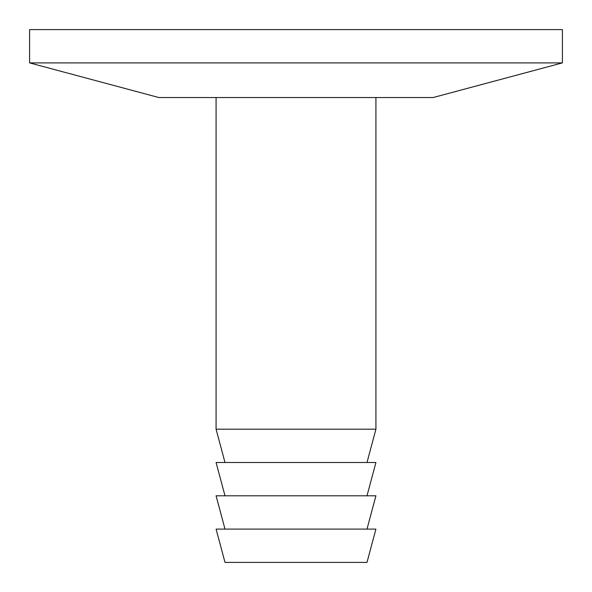 <?xml version="1.0" encoding="UTF-8"?>
<svg xmlns="http://www.w3.org/2000/svg" width="592" height="592" viewBox="0 0 592 592"><rect width="100%" height="100%" fill="white"/><g stroke="black" fill="none" stroke-linecap="round" stroke-linejoin="round"><path stroke-width="0.89" d="M225.004 562.4L366.996 562.4L375.92 529.1L216.08 529.1L225.004 562.4M366.996 529.1L375.92 495.8L216.08 495.8L225.004 529.1M366.996 495.8L375.92 462.5L216.08 462.5L225.004 495.8M366.996 462.5L375.92 429.2L375.92 97.532M225.004 462.5L216.08 429.2L375.92 429.2M216.08 429.2L216.08 97.532M29.6 62.9L158.848 97.532L433.152 97.532L562.4 62.9L562.4 29.6L29.6 29.6L29.6 62.9L562.4 62.9"/></g></svg>
